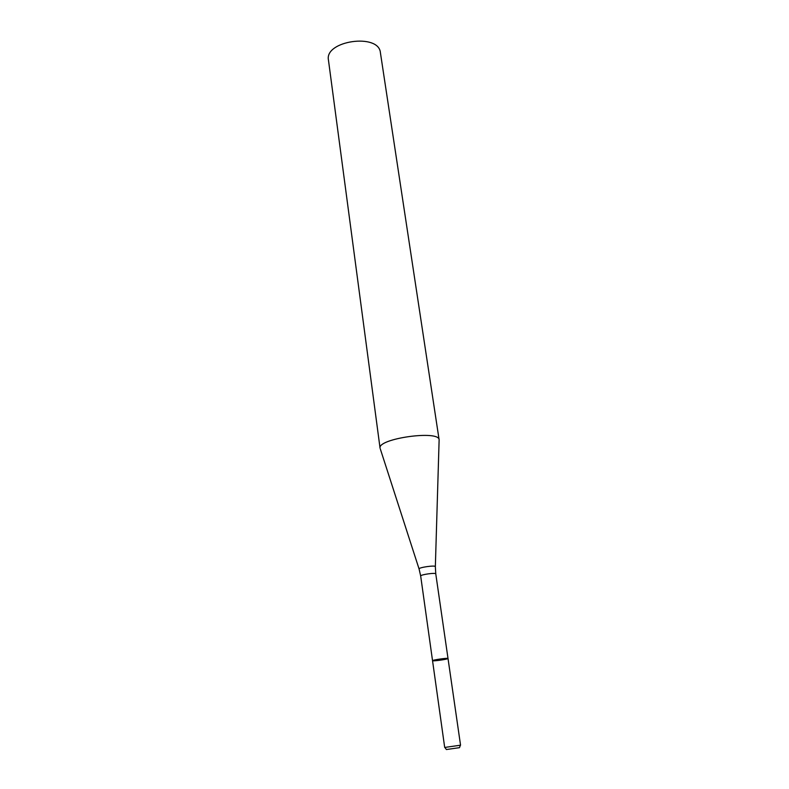 <?xml version="1.0" encoding="UTF-8"?>
<svg xmlns="http://www.w3.org/2000/svg" width="789" height="789" viewBox="0 0 789 789"><rect width="100%" height="100%" fill="white"/><g stroke="black" fill="none" stroke-linecap="round" stroke-linejoin="round"><path stroke-width="1.18" d="M447.176 658.884L448.014 658.49C448.3 657.681 432.037 659.999 432.54 660.689C432.264 661.33 444 659.88 447.176 658.884M435.35 566.61L439.128 439.838C439.404 429.768 376.994 438.654 380.071 448.241L328.451 60.082C324.318 40.643 378.947 32.862 380.406 52.685L439.128 439.838M460.382 745.211L459.494 747.666L446.387 749.53L444.848 747.42M460.549 745.191L444.69 747.449L432.54 660.689C432.037 659.999 448.3 657.681 448.014 658.49L460.549 745.191M448.014 658.49L435.775 573.889C435.962 572.4 420.093 574.658 420.685 576.039L432.54 660.689M435.775 573.889L435.35 566.768C436.455 564.825 417.509 567.528 419.107 569.086L420.685 576.039M419.058 568.928L380.357 449.059"/></g></svg>
